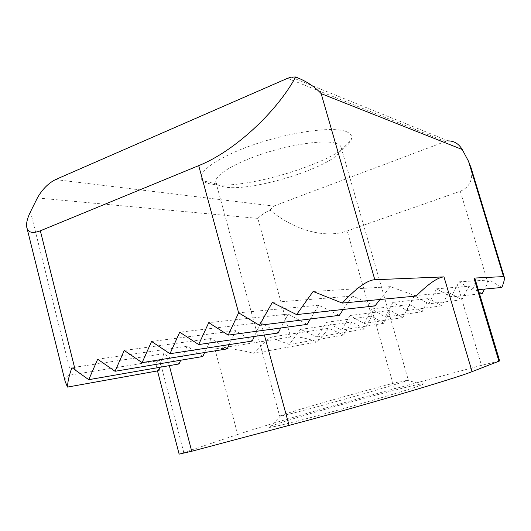 <?xml version="1.0" encoding="UTF-8"?>
<svg xmlns="http://www.w3.org/2000/svg" width="531" height="531" viewBox="0 0 531 531"><rect width="100%" height="100%" fill="white"/><g stroke="black" fill="none" stroke-linecap="round" stroke-linejoin="round"><path stroke-width="0.4" stroke-dasharray="2.65 1.99" d="M37.376 197.957L257.834 218.387L290.636 337.006L214.876 348.986C224.713 347.719 237.742 349.159 253.971 353.321L270.02 337.205L289.249 344.473L300.566 329.386L317.06 337.006L326.479 322.29L341.599 330.103L349.869 315.547L364.12 323.512L371.574 308.976L385.406 317.06L392.794 302.385L406.905 310.516L414.445 295.667L428.836 303.838L436.535 288.811L451.224 297.021L459.049 281.815L472.763 290.185C474.661 284.994 475.471 281.397 475.199 279.406M214.876 348.986L237.722 434.471C270.876 423.519 338.765 403.825 394.487 388.811L481.484 365.341L457.51 284.868M257.834 218.387C260.628 215.54 264.664 212.752 269.934 210.017C294.453 230.507 325.417 238.777 347.201 230.952L460.297 191.24L487.889 282.724L484.551 289.083M482.168 293.636L468.807 286.289L461.784 299.789L448.662 292.468L441.772 305.829L428.882 298.541L422.118 311.757L409.454 304.502L402.817 317.584L390.371 310.363L383.847 323.306L371.62 316.118L364.897 328.988L317.06 337.006M478.278 289.667L472.763 290.185M419.178 385.825C407.085 390.312 362.713 403.487 323.465 414.147C284.125 424.846 262.068 429.778 270.578 426.327L277.753 423.731C307.847 413.476 404.854 386.522 421.01 383.986C424.793 383.355 424.183 383.973 419.178 385.825M499.671 360.914L481.484 365.341M214.869 348.98L237.722 434.471L179.133 454.124M487.889 282.724L489.297 279.99L501.881 287.463M460.297 191.24C469.729 187.224 473.32 179.412 471.077 167.803M290.636 337.006C296.431 336.209 305.425 337.842 317.624 341.911L328.808 328.284L343.703 335.015L351.854 321.965L364.897 328.988M291.154 77.114L448.197 140.901L445.35 141.505L287.536 78.316M227.188 348.887L211.126 338.512L204.647 352.524M211.126 338.512L124.241 350.467M375.032 305.909L352.518 296.039L272.303 302.451M55.509 179.578L273.704 206.088L269.934 210.017M273.704 206.088L445.35 141.505M317.624 341.911L253.971 353.321M270.02 337.205L328.808 328.284M343.703 335.015L289.249 344.473M300.566 329.386L351.854 321.965M402.817 317.584L364.12 323.512M349.869 315.547L390.371 310.363M326.479 322.29L371.62 316.118L347.201 230.952M422.118 311.757L385.406 317.06M394.487 388.811L371.574 308.976L409.454 304.502M383.847 323.306L341.599 330.103M459.049 281.815L489.297 279.99M479.559 293.922L451.224 297.021M436.535 288.811L468.807 286.289M392.794 302.385L428.882 298.541M461.784 299.789L428.836 303.838M414.445 295.667L448.662 292.468M441.772 305.829L406.905 310.516M307.13 324.408L288.18 314.093L280.76 327.985M288.18 314.093L208.736 322.656M339.322 315.354L318.686 305.225L310.343 318.952M318.686 305.225L238.618 312.819M345.376 131.303C331.211 126.298 288.479 132.358 251.807 145.348C215.028 158.278 194.751 174.082 202.855 180.752C204.793 182.452 208.026 183.633 212.566 184.303C247.187 190.456 345.163 159.327 351.263 139.527C352.597 135.856 350.639 133.115 345.376 131.303M335.718 143.237C324.162 139.686 291.944 144.133 262.646 153.824C233.288 163.475 213.668 175.98 215.918 182.379L217.046 184.138C218.546 185.531 221.155 186.494 224.872 187.045C253.247 192.142 336.78 165.612 340.955 149.702L341.174 147.572C340.849 145.667 339.03 144.226 335.718 143.237M202.802 356.513L187.124 346.212L97.677 359.215M179.013 363.954L163.794 353.706L71.964 367.698M278.164 332.997L260.947 322.543L179.737 332.207M416.151 296.052L390.431 286.66L379.977 299.497M390.431 286.66L313.117 291.479M264.352 335.001L260.947 322.543L254.362 336.455M252.185 341.068L235.724 330.627L151.587 341.473M187.124 346.212L180.719 360.23M235.724 330.627L229.186 344.606M65.134 381.371C64.782 377.8 66.813 375.636 71.227 374.886L159.818 360.469C156.831 360.974 155.543 362.474 155.955 364.956L159.021 370.638M352.518 296.039L343.272 309.427M163.794 353.706L159.539 367.346M404.43 381.504C394.579 384.856 362.739 394.201 332.147 402.677C301.502 411.167 279.326 416.802 279.664 416.105L286.84 413.476C311.505 405.472 394.148 382.433 406.534 380.143L408.293 379.917L404.43 381.504M169.336 365.64L166.754 355.75M30.493 211.763L71.227 374.886M183.753 452.359L159.818 360.469M504.417 277.58L504.238 277.003M217.046 184.138L202.855 180.752M27.134 228.675L26.65 226.724M215.918 182.379L279.664 416.105M157.501 370.91L155.955 364.956M281.018 415.454L270.578 426.327M340.955 149.702L351.263 139.527M406.534 380.143L421.01 383.986M341.174 147.572L408.293 379.917"/><path stroke-width="0.8" d="M504.238 277.003L471.077 167.803L468.508 161.251L462.242 149.516L321.162 93.629L374.826 279.737L443.982 276.877L472.086 371.647C455.014 378.55 359.573 406.739 289.076 425.384L191.724 451.257L169.336 365.64M374.826 279.737C367.379 280.076 356.527 287.862 342.283 303.082L416.151 296.052C428.464 283.74 437.736 277.355 443.982 276.883L472.092 371.64L499.671 360.914L475.199 279.406L473.964 278.085L503.534 276.605L504.417 277.58C504.616 279.299 503.773 282.592 501.881 287.463L478.278 289.667M484.551 289.083L482.168 293.636L479.559 293.922M157.501 370.91L179.133 454.124L191.724 451.257M321.162 93.629C314.691 86.599 306.188 81.064 295.654 77.008C276.678 112.094 234.045 151.614 198.7 165.632L40.343 230.799C32.225 233.879 27.665 232.518 26.65 226.724C26.211 222.821 27.493 217.829 30.493 211.763L37.376 197.957C42.128 189.501 48.175 183.374 55.509 179.578L287.536 78.316L291.154 77.114L295.654 77.008M462.242 149.516C458.797 143.788 454.118 140.921 448.197 140.901M159.539 367.346L159.021 370.638L67.483 387.086C67.683 381.57 69.176 375.105 71.964 367.698L88.75 379.685L97.677 359.215L115.048 371.282L202.802 356.513L204.647 352.524M115.048 371.282L124.241 350.467L142.109 362.633L151.587 341.473L169.973 353.726L179.737 332.207L198.667 344.559L278.164 332.997L280.76 327.985M342.283 303.082L313.117 291.479L296.597 314.604L375.032 305.909L379.977 299.497M296.597 314.604L272.303 302.451L259.427 325.277L238.618 312.819L228.23 335.107L307.13 324.408L310.343 318.952M198.667 344.559L208.736 322.656L228.23 335.107M88.75 379.685L179.013 363.954L180.719 360.23M169.973 353.726L252.185 341.068L254.362 336.455M142.109 362.633L227.188 348.887L229.186 344.606M67.483 387.086L65.134 381.371L27.134 228.675M343.272 309.427L339.322 315.354L259.427 325.277M498.941 361.319L473.964 278.085M468.508 161.251L503.534 276.605M198.7 165.632L238.618 312.819M40.343 230.799L75.21 370.094M264.352 335.001L289.076 425.384"/></g></svg>
